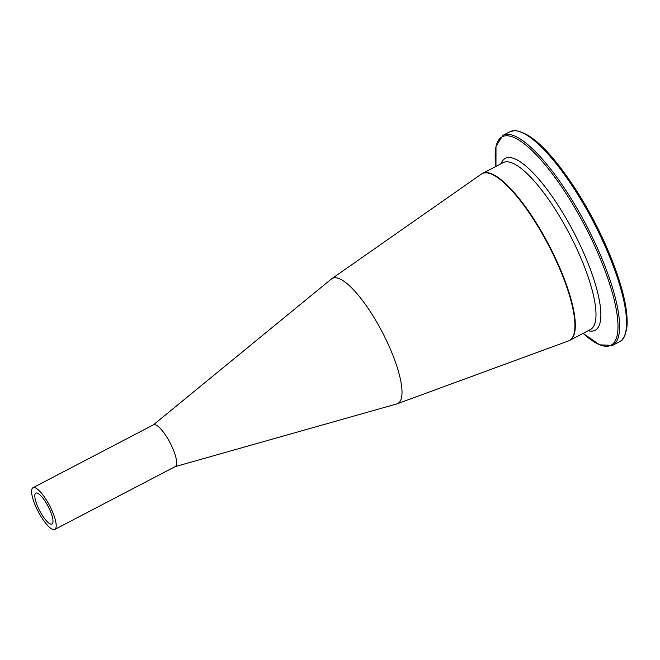 <?xml version="1.0" encoding="UTF-8"?>
<svg xmlns="http://www.w3.org/2000/svg" width="660" height="660" viewBox="0 0 660 660"><rect width="100%" height="100%" fill="white"/><g stroke="black" fill="none" stroke-linecap="round" stroke-linejoin="round"><path stroke-width="0.99" d="M175.073 466.661L396.751 403.936A70.62 19.297 -117.6 0 0 397.147 403.813A70.62 19.297 -117.6 0 0 379.038 326.131A70.62 19.297 -117.6 0 0 331.832 278.677A70.62 19.297 -117.6 0 0 331.501 278.924L153.293 424.924M397.147 403.813L568.433 340.948A94.165 25.723 -117.6 0 0 544.294 237.377A94.165 25.723 -117.6 0 0 481.346 174.1L331.832 278.677M54.788 529.444L175.238 466.57A23.537 6.435 -117.6 0 0 170.049 442.728A23.537 6.435 -117.6 0 0 153.45 424.834L33 487.707A23.537 6.435 -117.6 0 0 36.82 508.794A23.537 6.435 -117.6 0 0 54.788 529.444A23.537 6.435 -117.6 0 0 49.591 505.593A23.537 6.435 -117.6 0 0 33 487.707M34.856 494.942A17.424 4.76 62.4 0 1 35.83 493.127A17.424 4.76 62.4 0 1 48.114 506.368A17.424 4.76 62.4 0 1 51.95 524.015A17.424 4.76 62.4 0 1 38.659 508.736A17.424 4.76 62.4 0 1 34.856 494.942M569.464 340.469L569.671 340.37A94.165 25.723 -117.6 0 0 551.711 250.478A94.165 25.723 -117.6 0 0 485.884 172.573A94.165 25.723 -117.6 0 0 482.534 173.415L482.328 173.522M482.534 173.415L503.217 162.624A94.165 25.723 62.4 0 1 506.566 161.782A94.165 25.723 62.4 0 1 572.393 239.687A94.165 25.723 62.4 0 1 590.354 329.571L569.671 340.37M619.459 341.789C623.048 340.865 625.556 335.742 627 326.42C627.891 314.795 625.202 299.137 618.94 279.427C609.551 250.734 595.988 222.032 578.242 193.322C552.461 153.037 531.25 132.115 514.61 130.556L509.834 131.761A118.454 32.365 62.4 0 1 514.058 130.705A118.454 32.365 62.4 0 1 596.863 228.707A118.454 32.365 62.4 0 1 619.459 341.789L612.513 345.411A118.454 32.365 -117.6 0 0 589.916 232.328A118.454 32.365 -117.6 0 0 507.111 134.326A118.454 32.365 -117.6 0 0 502.887 135.382L495.99 146.281L495.965 166.411A117.529 32.109 62.4 0 1 506.377 135.754A117.529 32.109 62.4 0 1 603.421 266.483A117.529 32.109 62.4 0 1 583.102 333.358L599.626 344.842L612.513 345.411M588.159 330.718A96.954 26.482 -117.6 0 0 581.542 248.152A96.954 26.482 -117.6 0 0 508.778 157.509A96.954 26.482 -117.6 0 0 501.022 163.762M509.834 131.761L502.887 135.382"/></g></svg>
